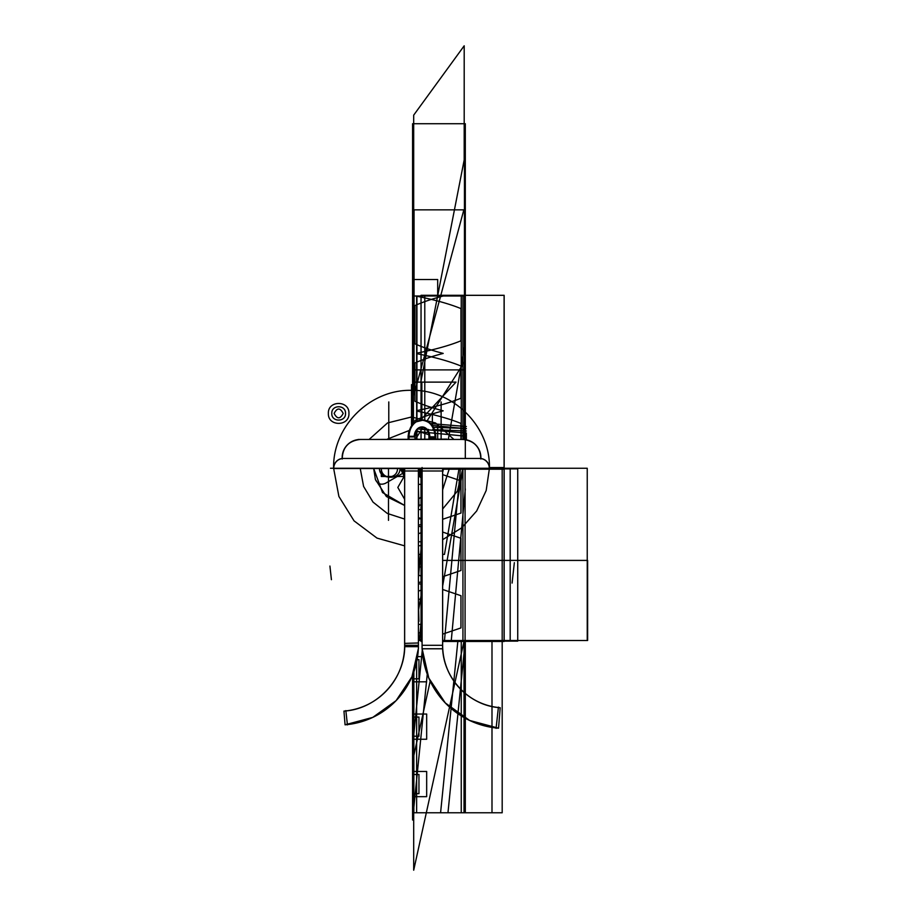 <?xml version="1.0" encoding="UTF-8"?>
<svg xmlns="http://www.w3.org/2000/svg" width="916" height="916" viewBox="0 0 916 916"><rect width="100%" height="100%" fill="white"/><g stroke="black" fill="none" stroke-linecap="round" stroke-linejoin="round"><path stroke-width="1.37" d="M496.083 728.369L498.418 707.118M421.669 470.996L443.058 470.996M442.646 648.791L422.081 648.791L422.104 468.534M442.623 643.479L442.623 468.534M422.081 646.673L422.081 648.757L422.081 646.673M442.668 643.479C440.962 675.722 467.962 705.87 500.193 707.702C467.962 705.87 440.962 675.722 442.668 643.479L442.646 468.534L442.646 643.479A62.609 62.609 0 0 0 500.193 707.713L498.544 728.174A83.138 83.138 0 0 1 422.173 648.791A83.15 83.15 0 0 0 496.129 727.968A83.15 83.15 0 0 1 422.15 648.791A83.15 83.15 0 0 0 496.129 727.968A83.15 83.15 0 0 1 422.15 648.791L428.78 678L445.313 702.961L469.622 720.445L498.544 728.197L469.622 720.445L445.313 702.961L428.78 678L422.15 648.791A83.15 83.15 0 0 0 496.129 727.968M498.373 707.53A62.597 62.597 0 0 1 442.646 645.311A62.597 62.597 0 0 0 498.373 707.53A62.597 62.597 0 0 1 442.646 645.311A62.597 62.597 0 0 0 498.373 707.53A62.597 62.597 0 0 1 442.646 645.311L422.081 645.311L442.646 645.311L422.081 645.311L422.081 470.996L422.081 645.311L442.646 645.311M442.646 648.757L422.081 648.757M347.427 724.899L345.847 710.587M418.726 470.996L404.322 470.996M404.643 646.673L418.406 646.673L418.406 648.757L418.406 646.673M418.372 642.975L404.62 643.375A66.009 66.009 0 0 1 343.958 711.102L345.069 724.796A79.738 79.738 0 0 0 418.314 648.791A79.749 79.749 0 0 1 347.393 724.579A79.749 79.749 0 0 0 418.326 648.791A79.749 79.749 0 0 1 347.393 724.579A79.749 79.749 0 0 0 418.326 648.791L411.948 676.752L396.078 700.648L372.778 717.388L345.069 724.808L372.778 717.388L396.078 700.648L411.948 676.752L418.326 648.791A79.749 79.749 0 0 1 347.393 724.579M345.882 710.908A65.986 65.986 0 0 0 404.643 645.311L418.406 645.311L418.406 470.996L418.406 645.311L404.643 645.311A65.986 65.986 0 0 1 345.882 710.908A65.986 65.986 0 0 0 404.643 645.311L418.406 645.311L418.406 470.996L418.406 645.311L404.643 645.311A65.986 65.986 0 0 1 345.882 710.908A65.986 65.986 0 0 0 404.643 645.311M404.654 643.375L404.654 468.534L404.643 643.375C406.418 677.371 377.953 709.156 343.958 711.091C377.953 709.156 406.418 677.371 404.62 643.375L404.643 468.534M418.406 648.791L418.394 468.534M462.695 439.462A18.091 18.057 90 0 1 480.728 458.469A9.87 9.847 90 0 1 489.281 468.534L333.767 468.534A9.87 9.847 90 0 1 342.321 458.469A18.091 18.057 90 0 1 360.354 439.462M480.866 458.469A18.091 18.091 0 0 0 462.202 439.474A18.091 18.091 0 0 1 480.866 458.469A9.87 9.87 0 0 1 489.442 468.259L587.236 468.259L489.442 468.259L587.236 468.259L489.442 468.259L587.236 468.259L489.442 468.259L587.236 468.259L587.236 640.513L587.236 468.259L587.236 640.513L587.236 468.259L587.236 640.513L587.236 468.259L587.236 640.513L587.236 560.409L587.236 640.513L587.236 560.409L587.236 640.513L587.236 560.409L587.236 640.513L587.236 560.409L587.236 640.513L587.236 560.409L587.236 640.513L587.236 560.409L587.236 640.513L442.646 640.513L587.625 640.513L442.646 640.513L587.236 640.513L442.646 640.513L587.236 640.513L442.646 640.513L587.236 640.513L442.646 640.513L587.236 640.513L442.646 640.513L587.236 640.513L442.646 640.513L587.236 640.513L442.646 640.513L465.305 640.513L465.305 812.778L465.305 640.513L442.646 640.513L587.625 640.513L442.646 640.513L587.625 640.513L442.646 640.513L587.236 640.513L442.646 640.513L587.236 640.513L442.646 640.513L587.236 640.513L442.646 640.513L587.236 640.513L442.646 640.513L465.305 640.513L442.646 640.513L465.305 640.513L465.305 812.778L465.305 640.513L442.646 640.513L464.183 640.513L413.7 870.2L413.7 756.135L430.188 681.126L413.7 756.135L413.7 870.2L464.183 640.513L442.646 640.513L465.088 640.513L442.646 640.513L465.088 640.513L465.088 812.778L412.795 812.778L412.795 674.714L412.795 812.778L465.088 812.778L465.088 640.513L442.646 640.513L465.305 640.513L442.646 640.513L465.305 640.513L465.305 812.778L465.305 640.513L465.305 812.778L465.305 640.513L442.646 640.513L465.305 640.513L442.646 640.513L465.305 640.513L442.646 640.513L465.305 640.513L442.646 640.513L465.305 640.513L442.646 640.513L465.305 640.513L442.646 640.513L465.305 640.513L465.305 812.778L465.305 640.513L457.92 640.513L440.585 812.778L447.97 812.778L465.305 640.513L457.92 640.513L440.585 812.778L447.97 812.778L465.305 640.513L442.646 640.513L465.305 640.513L442.646 640.513L465.305 640.513L442.646 640.513L465.305 640.513L442.646 640.513L465.305 640.513L465.305 812.778L465.305 640.513L442.646 640.513L465.305 640.513L442.646 640.513L465.305 640.513L465.305 812.778L465.305 640.513L442.646 640.513L465.305 640.513L442.646 640.513L465.305 640.513L465.305 812.778L465.305 640.513L442.646 640.513L465.305 640.513L442.646 640.513L465.305 640.513L465.305 812.778L465.305 640.513L465.305 812.778L465.305 640.513L442.646 640.513L465.305 640.513L442.646 640.513L465.305 640.513L442.646 640.513L465.305 640.513L442.646 640.513L465.305 640.513L465.305 812.778L465.305 640.513L442.646 640.513L465.305 640.513L442.646 640.513L465.305 640.513L465.305 812.778L412.578 812.778L465.305 812.778L412.578 812.778L465.305 812.778L412.578 812.778L465.305 812.778L412.578 812.778L465.305 812.778L412.578 812.778L465.305 812.778L412.578 812.778L465.305 812.778L412.578 812.778L465.305 812.778L412.578 812.778L465.305 812.778L412.578 812.778L465.305 812.778L412.578 812.778L465.305 812.778L412.578 812.778L465.305 812.778L412.578 812.778L465.305 812.778L412.578 812.778L412.578 793.645L418.955 793.645L418.955 774.489L412.578 774.489L412.578 736.224L418.955 736.224L418.955 717.068L412.578 717.068L412.578 678.813L418.955 678.813L418.955 659.646L417.112 659.646L418.955 659.646L418.955 678.813L412.578 678.813L412.578 717.068L418.955 717.068L418.955 736.224L412.578 736.224L412.578 774.489L418.955 774.489L418.955 793.645L412.578 793.645L412.578 812.778L412.578 675.229L412.578 812.778L412.578 675.229L412.578 812.778L412.578 675.229L412.578 812.778L412.578 675.229L412.578 812.778L412.578 675.229L412.578 812.778L412.578 675.229L412.578 812.778L412.578 675.229L412.578 812.778L412.578 675.229L412.578 812.778L412.578 675.229L412.578 812.778L412.578 675.229L412.578 812.778L412.578 796.668L426.673 796.668L426.673 771.467L412.578 771.467L412.578 739.246L426.673 739.246L426.673 714.045L412.578 714.045L412.578 681.825L426.673 681.825L412.578 681.825L412.578 714.045L426.673 714.045L426.673 739.246L412.578 739.246L412.578 771.467L426.673 771.467L426.673 796.668L412.578 796.668L412.578 812.778L412.578 675.229L412.578 812.778L465.305 812.778L465.305 640.513L442.646 640.513L587.236 640.513L587.236 468.259L489.442 468.259L486.178 490.529L476.698 510.945L461.767 527.799L442.646 539.684L461.767 527.799L476.698 510.945L486.178 490.529L489.442 468.259L502.186 468.259L502.186 640.513L442.646 640.513L502.186 640.513L442.646 640.513L502.186 640.513L502.186 812.778L413.299 812.778L413.299 673.386L413.299 812.778L502.186 812.778L502.186 468.259L489.442 468.259C490.507 426.627 453.157 389.266 411.524 390.342C369.892 389.266 332.542 426.627 333.619 468.259A9.87 9.87 0 0 1 342.183 458.469A9.87 9.87 0 0 0 333.619 468.259A9.87 9.87 0 0 1 342.183 458.469L480.866 458.469A9.87 9.87 0 0 1 489.442 468.259A9.87 9.87 0 0 0 480.866 458.469L342.183 458.469A18.091 18.091 0 0 1 360.251 439.462A18.091 18.091 0 0 0 342.183 458.469A18.091 18.091 0 0 1 360.251 439.462A18.091 18.091 0 0 0 342.183 458.469L480.866 458.469A18.091 18.091 0 0 0 462.798 439.462A18.091 18.091 0 0 1 480.866 458.469A18.091 18.091 0 0 0 462.798 439.462A18.091 18.091 0 0 1 480.866 458.469A9.87 9.87 0 0 1 489.43 468.534A9.87 9.87 0 0 0 480.866 458.469A9.87 9.87 0 0 1 489.442 468.259A9.87 9.87 0 0 0 480.866 458.469L342.183 458.469A9.87 9.87 0 0 0 333.619 468.259A9.87 9.87 0 0 1 342.183 458.469L480.866 458.469A18.091 18.091 0 0 0 462.798 439.462C474.488 440.768 480.499 447.294 480.831 459.053C480.499 447.294 474.488 440.768 462.798 439.462M358.202 439.462L464.847 439.462M446.813 439.119L373.762 439.462M330.493 468.259L492.556 468.259M409.017 439.119L409.017 436.291L408.112 436.291L408.112 439.119M408.742 439.119L408.742 436.291L414.959 436.291M421.944 426.936A10.007 7.752 -90 0 1 429.696 436.943L435.776 436.943L429.696 436.943A10.007 7.752 90 0 0 421.944 426.936L422.402 426.959A10.019 7.763 90 0 1 429.547 437.573L435.753 437.951C435.524 429.776 433.085 420.73 420.799 420.135A16.854 13.064 90 0 0 408.754 436.291M414.959 436.943L408.112 436.943M408.891 436.291A16.866 13.064 -90 0 1 421.944 420.089A16.866 13.064 90 0 0 408.891 436.291A16.866 13.064 90 0 1 422.161 420.089A16.866 13.064 90 0 1 435.008 436.84M428.928 437.63L429.822 437.573A10.019 7.763 90 0 0 421.486 426.959C426.627 428.104 429.112 431.665 428.906 437.619L428.928 439.119M408.112 436.291L408.754 431.825L410.963 426.638L415.44 422.036L423.089 420.135A16.854 13.064 90 0 0 409.028 436.291M429.696 436.943L435.008 436.943L429.696 436.943A10.007 7.752 -90 0 0 422.196 426.948A10.007 7.752 -90 0 0 414.204 436.291A10.007 7.752 -90 0 1 422.196 426.948A10.007 7.752 -90 0 1 429.696 436.943L435.008 436.943M429.844 437.573L429.844 439.119M435.008 438.947L429.696 438.947L429.696 436.875L429.696 438.947L428.928 438.947L428.928 436.875M429.57 437.573L429.57 439.119M429.833 436.84L435.776 436.84L435.776 439.119M435.776 438.947L435.776 436.875M348.939 413.425C349.569 400.155 327.733 400.155 328.375 413.425C327.733 426.684 349.569 426.684 348.939 413.425C349.569 400.155 327.733 400.155 328.375 413.425C327.733 426.684 349.569 426.684 348.939 413.425C349.569 400.155 327.733 400.155 328.375 413.425C327.733 426.684 349.569 426.684 348.939 413.425M345.504 413.425C345.927 422.265 331.374 422.265 331.798 413.425C331.374 404.574 345.927 404.574 345.504 413.425C345.927 422.265 331.374 422.265 331.798 413.425C331.374 404.574 345.927 404.574 345.504 413.425C345.927 422.265 331.374 422.265 331.798 413.425C331.374 404.574 345.927 404.574 345.504 413.425M512.468 579.679L513.968 566.077L512.468 579.679M418.406 640.513L422.081 640.513L418.406 640.513L422.081 640.513L418.406 640.513L422.081 640.513L418.406 640.513L422.081 640.513L418.406 640.513L422.081 640.513L418.406 640.513L422.081 640.513L418.406 640.513L422.081 640.513L418.406 640.513L422.081 640.513L418.406 640.513L422.081 640.513L418.406 640.513L422.081 640.513L418.406 640.513L422.081 640.513L418.406 640.513L422.081 640.513L418.406 640.513L422.081 640.513L418.406 640.513L422.081 640.513L418.406 640.513L422.081 640.513L418.406 640.513L422.081 640.513L418.406 640.513L422.081 640.513L418.406 640.513L422.081 640.513L418.406 640.513L422.081 640.513L418.406 640.513L422.081 640.513L418.406 640.513L422.081 640.513L418.406 640.513L422.081 640.513L418.406 640.513L422.081 640.513L418.406 640.513L422.081 640.513L418.406 640.513L422.081 640.513L418.406 640.513L422.081 640.513L418.406 640.513L422.081 640.513L418.406 640.513L422.081 640.513L418.406 640.513L422.081 640.513L418.406 640.513L422.081 640.513L418.406 640.513L422.081 640.513L418.406 640.513L422.081 640.513L418.406 640.513L422.081 640.513L418.406 640.513L422.081 640.513L418.406 640.513L422.081 640.513L418.406 640.513L422.081 640.513L418.406 640.513L422.081 640.513L418.406 640.513L422.081 640.513L418.406 640.513L422.081 640.513L418.406 640.513L419.379 640.513L422.081 611.304L419.379 640.513L418.406 640.513L422.081 640.513L418.406 640.513M587.236 560.409L442.646 560.409L587.625 560.409L442.646 560.409L587.625 560.409L442.646 560.409L587.625 560.409L442.646 560.409L587.236 560.409L587.236 640.513L587.236 560.409M422.081 560.409L418.406 560.409L422.081 560.409M412.578 295.994L412.578 424.497L412.578 295.994L465.305 295.994L412.578 295.994L465.305 295.994L412.578 295.994L412.578 424.497L412.578 295.994L465.305 295.994L465.305 123.729L412.578 123.729L412.578 295.994L465.305 295.994L465.305 123.729L412.578 123.729L412.578 424.497L412.578 295.994L465.305 295.994L412.578 295.994L465.305 295.994L412.578 295.994L412.578 424.497L412.578 295.994L465.305 295.994L465.305 123.729L412.578 123.729L412.578 295.994L465.305 295.994L465.305 123.729L412.578 123.729L412.578 424.497L412.578 279.517L412.578 424.497L412.578 295.994L465.305 295.994L412.578 295.994L465.305 295.994L412.578 295.994L412.578 424.497L412.578 295.994L465.305 295.994L465.305 123.729L412.578 123.729L412.578 295.994L465.305 295.994L465.305 123.729L412.578 123.729L412.578 424.497L412.578 295.994L412.578 424.497L412.578 295.994L465.305 295.994L412.578 295.994L465.305 295.994L412.578 295.994L412.578 424.497L412.578 295.994L465.305 295.994L465.305 123.729L412.578 123.729L412.578 295.994L465.305 295.994L465.305 123.729L412.578 123.729L412.578 295.994L465.305 295.994L437.688 295.994L437.688 279.517L412.578 279.517L437.688 279.517L437.688 295.994L465.305 295.994L412.578 295.994L465.305 295.994L412.578 295.994L465.305 295.994L465.305 123.729L412.578 123.729L412.578 295.994L465.305 295.994L465.305 123.729L412.578 123.729L412.578 424.497L412.578 295.994L412.578 424.497L412.578 295.994L412.578 424.497L412.578 295.994L465.305 295.994L412.578 295.994L465.305 295.994L412.578 295.994L412.578 424.497L412.578 295.994L465.305 295.994L465.305 123.729L412.578 123.729L412.578 295.994L465.305 295.994L465.305 123.729L412.578 123.729L412.578 295.994L465.305 295.994L412.578 295.994L465.305 295.994L412.578 295.994L412.578 123.729L412.578 295.994L465.305 295.994L465.305 123.729L412.578 123.729L412.578 295.994L465.305 295.994L465.305 123.729L412.578 123.729L412.578 295.994L412.578 123.729L412.578 295.994L412.578 123.729L412.578 295.994L465.305 295.994L465.305 123.729L412.578 123.729L412.578 295.994L465.305 295.994L465.305 123.729L412.578 123.729L412.578 295.994L465.305 295.994L465.305 123.729L412.578 123.729L412.578 295.994L465.305 295.994L465.305 123.729L412.578 123.729L412.578 295.994L465.305 295.994L465.305 123.729L412.578 123.729L465.305 123.729L412.578 123.729L465.305 123.729L412.578 123.729L465.305 123.729L465.305 295.994L465.305 123.729L465.305 295.994L412.578 295.994L465.305 295.994L465.305 123.729L465.305 295.994L412.578 295.994M465.305 439.646L465.305 295.994L465.305 439.646M401.242 468.534L404.643 475.896M418.406 475.896L421.807 468.534M514.345 562.676L512.09 583.068L514.345 562.676M422.081 645.311L422.081 470.996L422.081 645.311M345.538 413.425C345.962 404.54 331.34 404.54 331.775 413.425C331.34 422.299 345.962 422.299 345.538 413.425C345.962 404.54 331.34 404.54 331.775 413.425C331.34 422.299 345.962 422.299 345.538 413.425C345.962 404.54 331.34 404.54 331.775 413.425C331.34 422.299 345.962 422.299 345.538 413.425M343.179 413.425C340.157 419.253 337.145 419.253 334.134 413.425C337.145 407.586 340.157 407.586 343.179 413.425C340.157 419.253 337.145 419.253 334.134 413.425C337.145 407.586 340.157 407.586 343.179 413.425C340.157 419.253 337.145 419.253 334.134 413.425C337.145 407.586 340.157 407.586 343.179 413.425M331.157 577.355L330.172 568.389L331.157 577.355M587.625 640.513L587.625 560.409L587.625 640.513M329.92 566.054L331.42 579.702L329.92 566.054M491.995 640.513L491.995 812.778L491.995 640.513M413.105 673.913L413.105 812.778L491.995 812.778L413.105 812.778L413.105 673.913M342.183 458.469A18.091 18.091 0 0 1 360.251 439.462C348.561 440.768 342.55 447.294 342.218 459.053C342.55 447.294 348.561 440.768 360.251 439.462L360.847 439.474M453.947 439.462L435.535 422.952L411.524 416.986L387.514 422.952L369.102 439.462L387.514 422.952L411.524 416.986L435.535 422.952L453.947 439.462M360.251 468.534L363.606 486.465L373.007 502.094L387.296 513.429L404.643 519.063L387.296 513.429L373.007 502.094L363.606 486.465L360.251 468.534M418.406 519.063L422.081 518.422L418.406 519.063M442.646 508.998L457.416 491.113L462.798 468.534L457.416 491.113L442.646 508.998M387.388 439.119L409.154 430.497L387.388 439.119M416.494 430.749L429.409 434.905L416.494 430.749M449.355 468.534L442.646 489.774L449.355 468.534M422.081 504.59L418.406 505.46L422.081 504.59M404.643 505.46L382.533 492.556L373.694 468.534L375.388 479.457C377.472 483.923 380.793 485.228 385.361 483.362L404.643 472.232L385.361 483.362C380.793 485.228 377.472 483.923 375.388 479.457C377.472 483.923 380.793 485.228 385.361 483.362C380.793 485.228 377.472 483.923 375.388 479.457L386.392 496.529L404.643 505.46L382.533 492.556L373.694 468.534L375.388 479.457L386.392 496.529L404.643 505.46M411.524 384.628L411.524 425.814L411.524 423.432L413.437 423.616L413.437 295.994L413.437 423.616L413.437 295.994L464.446 295.994L413.437 295.994L413.437 123.729L464.446 123.729L464.446 439.543L464.446 123.729L413.437 123.729L413.437 295.994L464.446 295.994L464.446 123.729L413.437 123.729L413.437 295.994L464.446 295.994L464.446 123.729L413.437 123.729L413.437 295.994L464.446 295.994L413.437 295.994L464.446 295.994L464.446 439.543L464.446 295.994L413.437 295.994L413.437 423.616L411.524 423.432L411.524 425.814L411.524 422.001L415.062 422.287L411.524 422.001L411.524 425.814L411.524 393.685M420.089 427.314L423.787 427.314L420.089 427.314M433.325 427.314L437.688 427.314L437.688 439.119L437.688 427.314L433.325 427.314L466.358 428.482L433.314 427.303M388.785 401.941L388.785 439.119M464.687 439.565L464.687 369.892L413.196 369.892L413.196 423.856L413.196 369.892L413.196 423.856L413.196 369.892L464.687 369.892L413.196 369.892L464.687 369.892L464.687 439.565M400.006 468.259C400.59 480.282 380.793 480.282 381.365 468.259C380.793 480.282 400.59 480.282 400.006 468.259M461.24 640.513L461.24 812.778L461.24 640.513M379.499 468.259C378.949 479.858 398.048 479.858 397.487 468.259C398.048 479.858 378.949 479.858 379.499 468.259M404.643 475.587L397.819 487.449L404.643 499.3L397.819 487.449L404.643 475.587L397.819 487.449L404.643 499.3L397.819 487.449L404.643 475.587M418.406 499.3L422.081 496.197L418.406 499.3M422.081 478.702L418.406 475.587L422.081 478.702M421.394 468.534L422.081 472.072L421.394 468.534M442.646 472.072L443.321 468.534L442.646 472.072M388.499 468.534L388.499 520.345L388.499 468.534M443.539 468.534L442.646 472.187L443.539 468.534M381.308 468.534L381.308 476.48L404.643 476.48L381.308 476.48L381.308 468.534M418.406 476.48L422.081 476.48L418.406 476.48M441.123 401.941L441.123 439.119M413.047 279.517L413.047 295.994L464.836 295.994L464.836 123.729L413.047 123.729L413.047 295.994L464.836 295.994L464.836 123.729L413.047 123.729L413.047 279.517M461.24 439.462L461.24 295.994L416.643 295.994L416.643 421.36L416.643 295.994L461.24 295.994L461.24 439.462M416.643 430.509L416.643 439.119L416.643 430.509M416.643 662.005L416.643 812.778L461.24 812.778L416.643 812.778L416.643 662.005M333.619 468.259L338.897 496.472L354.057 520.861L377.003 538.104L404.643 545.856L377.003 538.104L354.057 520.861L338.897 496.472L333.619 468.259C332.542 426.627 369.892 389.266 411.524 390.342C453.157 389.266 490.507 426.627 489.442 468.259M418.406 545.856L422.081 545.444L418.406 545.856M465.305 640.513L465.305 812.778L465.305 640.513M464.023 640.513L464.023 812.778L464.023 640.513M413.86 671.863L413.86 812.778L464.023 812.778L413.86 812.778L413.86 671.863M417.604 656.623L422.849 656.623L417.604 656.623M460.954 423.432C449.573 418.784 434.905 414.673 416.929 411.112L416.929 421.223L416.929 411.112C434.905 414.673 449.573 418.784 460.954 423.432L460.954 439.462L460.954 423.432M416.929 430.051L416.929 439.119L416.929 430.051M460.954 366.011C449.573 361.362 434.905 357.251 416.929 353.69L416.929 410.563C434.905 406.99 449.573 402.891 460.954 398.231L460.954 366.011C449.573 361.362 434.905 357.251 416.929 353.69L416.929 410.563C434.905 406.99 449.573 402.891 460.954 398.231L460.954 366.011M460.954 308.589C449.573 303.94 434.905 299.83 416.929 296.269L416.929 353.141C434.905 349.58 449.573 345.469 460.954 340.809L460.954 308.589C449.573 303.94 434.905 299.83 416.929 296.269L416.929 353.141C434.905 349.58 449.573 345.469 460.954 340.809L460.954 308.589M418.406 541.791L422.081 541.791L418.406 541.791M422.081 566.981L418.406 566.981L422.081 566.981M418.406 599.201L422.081 599.201L418.406 599.201M422.081 624.403L418.406 624.403L422.081 624.403M418.406 484.369L422.081 484.369L418.406 484.369M422.081 509.559L418.406 509.559L422.081 509.559M460.954 595.698L442.646 589.469L460.954 595.698L460.954 627.918L460.954 595.698M422.081 584.431L418.406 583.664L422.081 584.431M418.406 639.94L422.081 639.185L418.406 639.94M442.646 634.147L460.954 627.918L442.646 634.147M460.954 538.276L442.646 532.047L460.954 538.276L460.954 554.386L460.954 538.276M422.081 527.009L418.406 526.242L422.081 527.009M418.406 582.53L422.081 581.763L418.406 582.53M442.646 576.725L460.954 570.496L460.954 554.386L460.954 570.496L442.646 576.725M460.954 480.854L442.646 474.625L460.954 480.854L460.954 513.075L460.954 480.854M422.081 469.587L418.406 468.82L422.081 469.587M418.406 525.108L422.081 524.341L418.406 525.108M442.646 519.303L460.954 513.075L442.646 519.303M421.039 469.198L421.039 641.463L422.081 641.463L421.039 641.463L422.081 641.463L421.039 641.463L421.039 469.198L421.039 641.463L421.039 469.198L422.081 469.198L421.039 469.198M442.646 641.463L504.155 641.463L504.155 469.198L442.646 469.198L504.155 469.198L442.646 469.198L504.155 469.198L504.155 641.463L504.155 469.198L504.155 641.463L442.646 641.463M421.039 468.9L421.039 641.154L422.081 641.154L421.039 641.154L422.081 641.154L421.039 641.154L422.081 641.154L421.039 641.154L422.081 641.154L421.039 641.154L422.081 641.154L421.039 641.154L422.081 641.154L421.039 641.154L421.039 468.9L421.039 641.154L421.039 468.9L421.039 641.154L421.039 468.9L421.039 641.154L421.039 468.9L421.039 641.154L421.039 468.9L421.039 641.154L421.039 468.9L422.081 468.9L421.039 468.9M442.646 641.154L510.189 641.154L510.189 468.9L442.646 468.9L510.189 468.9L442.646 468.9L510.189 468.9L442.646 468.9L510.189 468.9L442.646 468.9L510.189 468.9L442.646 468.9L510.189 468.9L442.646 468.9L510.189 468.9L510.189 641.154L510.189 468.9L510.189 641.154L510.189 468.9L510.189 641.154L510.189 468.9L510.189 641.154L510.189 468.9L510.189 641.154L510.189 468.9L510.189 641.154L442.646 641.154L517.735 641.12L517.735 468.855L442.646 468.855L517.735 468.855L442.646 468.855L517.735 468.855L442.646 468.855L517.735 468.855L442.646 468.855L517.735 468.855L442.646 468.855L517.735 468.855L442.646 468.855L517.735 468.855L517.735 641.12L517.735 468.855L517.735 641.12L517.735 468.855L517.735 641.12L517.735 468.855L517.735 641.12L517.735 468.855L517.735 641.12L517.735 468.855L517.735 641.12L442.646 641.12M411.524 426.776L411.524 413.7L411.524 426.776M504.155 467.549L504.155 295.296L421.039 295.296L421.039 420.123L421.039 295.296L421.039 420.123L421.039 295.296L504.155 295.296L421.039 295.296L504.155 295.296L504.155 467.549L504.155 295.296L504.155 467.549L489.407 467.549L504.155 467.549M421.039 427.028L421.039 439.119L421.039 427.028M403.853 468.534L404.643 471.66L403.853 468.534M418.406 471.66L419.196 468.534L418.406 471.66M412.578 746.62L412.578 820.015L427.257 674.176L412.578 820.015L412.578 746.62L422.242 650.543L412.578 746.62M466.358 439.817L466.358 433.005L429.123 429.936L466.358 433.005L466.358 439.817M428.677 429.89L427.52 429.799L428.677 429.89M426.741 429.741L417.387 428.963L426.741 429.741M466.358 426.524L430.383 423.558L466.358 426.524M422.081 537.898L418.406 577.584L422.081 537.898M465.305 458.435L465.305 415.601L463.095 439.474L465.305 415.601L465.305 458.435M460.405 468.534L444.478 640.513L451.279 640.513L465.305 489.007L451.279 640.513L444.478 640.513L460.405 468.534M464.778 434.779L464.778 361.373L426.89 421.188L464.778 361.373L464.778 434.779M423.146 427.096L415.532 439.119L423.146 427.096M418.406 554.386L422.081 554.386L418.406 554.386M442.646 554.386L444.478 554.386L459.042 468.534L444.478 554.386L442.646 554.386M414.043 209.856L414.043 394.693L463.84 209.856L414.043 209.856L414.043 394.693L463.84 209.856L414.043 209.856M402.204 468.534L404.643 474.545L402.204 468.534M418.406 474.545L420.845 468.534L418.406 474.545M419.906 468.534L418.406 473.057L419.906 468.534M404.643 473.057L403.143 468.534L404.643 473.057M432.363 425.814L432.363 412.486L432.363 425.814M418.406 544.802L418.955 563.97L418.406 544.802M418.406 602.224L418.955 621.392L418.406 602.224M418.406 487.381L418.955 506.548L418.406 487.381M462.935 439.462L462.935 295.994L443.207 295.994C432.295 298.834 422.871 302.028 414.948 305.566L414.948 343.832C422.871 347.382 432.295 350.576 443.207 353.416C432.295 356.255 422.871 359.45 414.948 362.988L414.948 401.254C422.871 404.803 432.295 407.986 443.207 410.837C432.295 413.677 422.871 416.872 414.948 420.41L414.948 422.379L414.948 420.41C422.871 416.872 432.295 413.677 443.207 410.837C432.295 407.986 422.871 404.803 414.948 401.254L414.948 362.988C422.871 359.45 432.295 356.255 443.207 353.416C432.295 350.576 422.871 347.382 414.948 343.832L414.948 305.566C422.871 302.028 432.295 298.834 443.207 295.994L462.935 295.994L462.935 439.462M442.646 641.395L504.098 641.395L504.098 469.141L442.646 469.141L504.098 469.141L442.646 469.141L504.098 469.141L504.098 641.395L504.098 469.141L504.098 641.395L442.646 641.395M403.887 468.534L404.643 471.568L403.887 468.534M418.406 471.568L419.162 468.534L418.406 471.568M504.098 467.607L504.098 295.341L424.784 295.341L424.784 420.444L424.784 295.341L424.784 420.444L424.784 295.341L504.098 295.341L424.784 295.341L504.098 295.341L504.098 467.607L504.098 295.341L504.098 467.607L489.419 467.607L504.098 467.607M424.784 427.841L424.784 439.119L424.784 427.841M400.292 468.534L404.643 477.144L400.292 468.534M418.406 477.144L422.081 472.118L418.406 477.144M419.711 468.534L418.406 472.702L419.711 468.534M404.643 472.702L403.338 468.534L404.643 472.702M465.088 640.513L465.088 468.534L465.088 640.513M419.631 468.534L418.406 472.553L419.631 468.534M404.643 472.553L403.418 468.534L404.643 472.553M465.088 439.611L465.088 295.994L412.795 295.994L412.795 424.268L412.795 295.994L465.088 295.994L465.088 439.611M401.105 468.534L404.643 476.08L401.105 468.534M418.406 474.912L420.845 468.534L418.406 474.912M466.358 428.711L432.054 425.402L466.358 428.711M442.646 586.103L463.153 468.534L442.646 586.103M464.63 439.554L464.63 345.985L448.382 439.119L464.63 345.985L464.63 439.554M443.252 468.534L442.646 472.026L443.252 468.534M422.081 589.915L418.406 610.983L422.081 589.915M466.358 436.268L430.371 432.81L466.358 436.268M429.879 432.753L429.1 432.684L429.879 432.753M428.219 432.592L415.624 431.39L428.219 432.592M466.358 430.989L432.741 429.593L466.358 430.989M428.379 429.409L427.142 429.352L428.379 429.409M426.421 429.329L417.41 428.951L426.421 429.329M420.81 382.121L464.194 159.865L464.194 45.8L413.689 115.141L413.689 382.121L420.81 382.121L464.194 159.865L464.194 45.8L413.689 115.141L413.689 382.121L420.81 382.121M421.864 418.646L456.019 382.121L421.864 382.121L421.864 418.646L456.019 382.121L421.864 382.121L421.864 418.646M462.935 640.513L462.935 468.534L462.935 640.513L443.207 640.513L462.935 640.513M422.081 474.889L418.406 476.343L422.081 474.889M418.406 517.586L422.081 519.04L418.406 517.586M422.081 532.31L418.406 533.765L422.081 532.31M418.406 574.996L422.081 576.462L418.406 574.996M422.081 589.732L418.406 591.186L422.081 589.732M418.406 632.418L422.081 633.883L418.406 632.418M408.88 439.119L408.88 436.943L414.192 436.943L408.88 436.943L408.88 439.119L408.88 436.943L414.192 436.943M429.696 437.573L429.696 439.119M411.536 426.753L411.536 415.005L411.536 426.753M429.57 436.943L434.871 436.943M428.928 436.943L429.844 436.943M422.081 648.791L422.081 467.504L422.081 648.791M480.579 458.435C486.156 459.5 489.11 462.866 489.43 468.534M342.47 458.435C336.893 459.5 333.939 462.866 333.619 468.534C333.939 462.866 336.893 459.5 342.47 458.435M414.959 439.119L414.959 437.63M435.776 436.943L435.776 436.943C435.569 427.325 430.955 421.704 421.944 420.089M422.402 426.959C418.165 426.822 415.692 430.371 414.982 437.619"/></g></svg>
